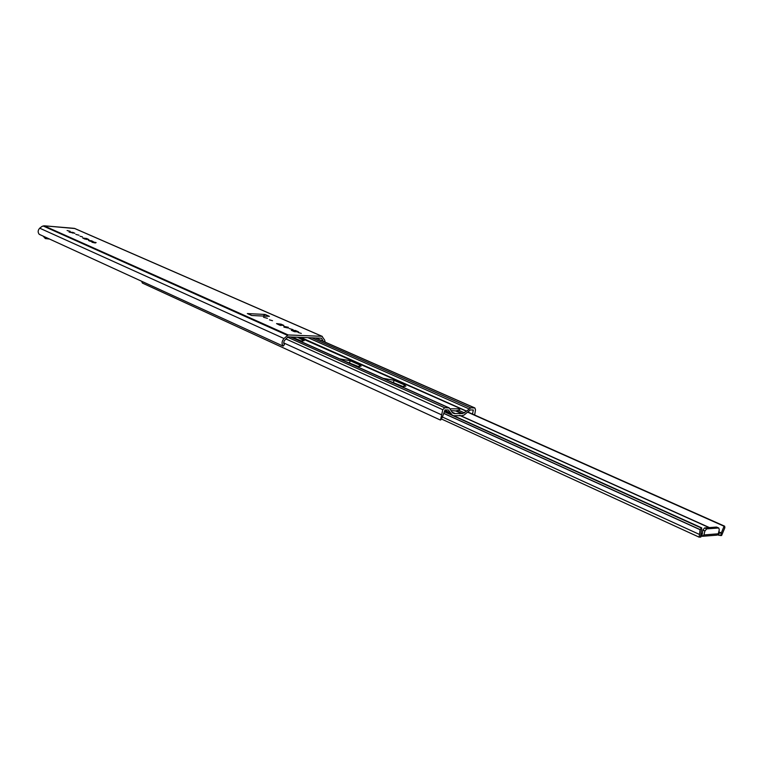<?xml version="1.0" encoding="UTF-8"?>
<svg xmlns="http://www.w3.org/2000/svg" width="763" height="763" viewBox="0 0 763 763"><rect width="100%" height="100%" fill="white"/><g stroke="black" fill="none" stroke-linecap="round" stroke-linejoin="round"><path stroke-width="1.14" d="M298.114 332.496L301.318 333.421L298.114 332.496M281.061 324.17L276.549 323.607L279.773 325.2L283.798 325.381L281.061 324.17L280.794 325.543M289.015 328.481L293.049 329.635L289.015 328.481M269.415 319.831L272.515 320.708L269.415 319.831M263.531 317.236L267.441 318.333L263.531 317.236M91.598 240.822L88.46 240.412L90.044 241.184L93.181 241.594L91.598 240.822L91.474 241.556M80.001 236.225L82.471 236.864L80.001 236.225M75.852 234.394L78.971 235.204L75.852 234.394M86.677 238.504L82.709 237.999L84.893 239.057L88.87 239.572L86.677 238.504L86.515 239.496M67.106 230.531L70.196 231.332L67.106 230.531M74.698 228.518L44.941 225.877M325.191 342.158L324.618 340.079L321.996 336.321L288.195 334.957L284.017 338.524C281.776 341.185 281.471 343.712 283.111 346.097L284.418 344.666L283.683 343.159L284.151 340.87L288.032 336.884L321.423 338.19L323.264 341.309M44.292 225.819L42.041 226.401L39.714 228.185C37.826 230.264 37.664 232.305 39.237 234.327L283.111 346.097M43.882 236.454L45.351 238.561L43.138 236.12M295.443 330.503L291.332 330.322L294.423 331.686L298.524 331.857L295.443 330.503L295.205 331.724M288.395 327.317L284.485 326.478L283.903 327.117L287.823 327.956L288.395 327.317M95.251 242.958L96.138 242.605L92.895 241.919L91.999 242.272L95.251 242.958M72.819 232.391L69.09 232.076L74.869 233.297L72.819 232.391L72.695 233.116M263.245 316.054L265.057 314.451L247.326 313.564L251.876 315.5M247.326 313.564L251.647 315.481L269.406 316.359L265.057 314.451M72.99 228.261L74.135 228.356M45.351 238.561L49.538 239.048M92.895 241.919L92.809 242.443M284.485 326.478L284.341 327.213M388.739 380.832L403.493 386.717M401.548 386.564L405.887 386.154L404.256 384.848L393.994 380.27L383.217 378.353M345.076 361.281L358.658 366.66M356.75 366.507L361.109 366.145L359.659 364.972L350.083 360.699L339.64 358.839M292.105 337.036L301.633 341.156M457.008 410.933L455.702 410.923L458.639 410.265L460.499 408.615L466.422 411.247L470.733 407.852L474.882 407.957L475.502 409.807L474.653 415.024M141.632 281.251L142.376 283.054L440.108 419.927L440.728 419.974L442.292 417.275L440.728 419.974M442.292 417.275L445.048 409.903L448.339 409.96L452.221 415.082M452.583 412.85L454.214 413.584L452.621 412.897L449.254 407.928L444.695 407.766L442.778 409.721L440.718 419.145M299.191 337.313L460.499 408.615M453.584 415.701L462.225 415.701L464.104 415.015L470.275 409.96L473.289 409.979L472.535 414.08M299.783 340.994L304.16 340.699L297.436 337.246M459.917 408.834L450.122 408.806M283.664 342.902L441.481 414.776M285.896 338.934L442.778 409.721M454.214 413.584L462.683 413.594L466.422 411.247M445.115 410.866L446.25 412.354L452.163 415.024M458.639 410.265L464.562 412.907M455.749 410.942L461.663 413.584M451.095 410.599L455.702 410.923M452.116 412.173L455.253 413.584M701.187 535.95L702.494 536.284L703.915 534.93L718.279 533.804L716.867 535.159L702.494 536.284M701.598 533.423L702.37 533.671L701.75 536.151M718.279 533.804L719.28 529.875L718.851 528.063L716.4 527.071L704.64 527.939L706.719 528.873L704.917 530.962L702.828 530.018L702.37 533.671M718.584 532.593L721.273 533.099L720.654 535.55L721.617 535.473L724.85 527.748L724.659 526.203L724.068 526.241L721.273 533.099L718.746 531.954M701.073 534.644L701.302 534.09M704.917 530.962L703.915 534.93M706.719 528.873L718.488 528.006M700.482 537.142L701.731 527.882L700.1 529.579L699.146 537.162L700.93 536.942L701.559 534.462M467.748 412.211L724.068 526.241M467.929 412.03L724.659 526.203M717.535 534.92L720.654 535.55M444.171 413.603L700.072 529.694M444.209 413.517L700.1 529.579M444.676 411.944L701.121 527.92M444.724 411.696L701.731 527.882M716.4 527.071L717.039 527.357M702.828 530.018L704.64 527.939M39.714 228.185L284.017 338.524M43.052 225.934L287.374 335.31M44.016 225.791L288.195 334.957M74.383 228.375L321.996 336.321M283.798 325.381L283.693 325.954M393.994 380.27L393.584 382.282M350.083 360.699L349.692 362.654M293.917 337.112L293.812 337.656M447.891 409.912L448.615 410.236M300.717 337.38L466.594 411.104M307.937 337.656L468.835 408.787M444.8 410.284L449.884 412.573M311.829 337.818L470.733 407.852M290.484 336.979L448.549 407.776M287.67 337.236L444.695 407.766M315.443 337.952L474.481 407.871M472.564 409.969L473.337 410.303M456.77 410.942L462.683 413.594M302.921 339.688L302.625 341.166M359.659 364.972L359.316 366.669M404.256 384.848L403.865 386.717M459.574 415.368L709.075 527.605M460.089 415.444L709.428 527.586M718.794 531.792L721.369 532.955M442.321 416.989L699.328 534.377M719.328 532.803L718.708 535.254M74.583 228.414L322.282 336.388M44.855 225.848L73.334 228.271M444.8 410.732L450.752 413.412M290.837 336.988L449.254 407.928M315.644 337.961L474.882 407.957M441.529 419.03L699.146 537.162M718.851 528.063L716.762 527.138"/></g></svg>
